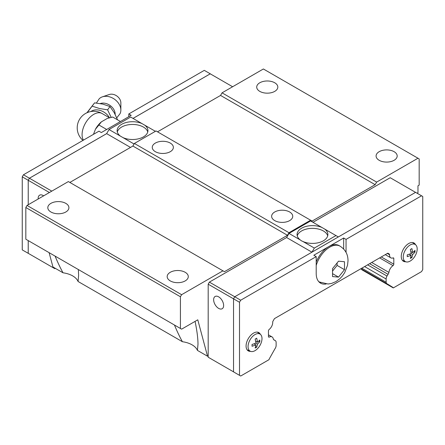 <?xml version="1.0" encoding="UTF-8"?>
<svg xmlns="http://www.w3.org/2000/svg" width="445" height="445" viewBox="0 0 445 445"><rect width="100%" height="100%" fill="white"/><g stroke="black" fill="none" stroke-linecap="round" stroke-linejoin="round"><path stroke-width="0.67" d="M100.231 103.574A10.352 7.81 35.7 0 1 110.076 105.454A10.352 7.81 35.7 0 1 115.16 114.137A10.352 7.81 35.7 0 1 115.16 114.41M259.802 91.381A10.552 6.091 180 0 1 256.715 87.07A10.552 6.091 180 0 1 263.229 81.446A10.552 6.091 180 0 1 274.726 82.764A10.552 6.091 180 0 1 277.819 87.07A10.552 6.091 180 0 1 271.305 92.699A10.552 6.091 180 0 1 259.802 91.381M379.179 160.3A10.552 6.091 180 0 1 376.086 155.989A10.552 6.091 180 0 1 382.6 150.365A10.552 6.091 180 0 1 394.098 151.684A10.552 6.091 180 0 1 397.19 155.989A10.552 6.091 180 0 1 390.677 161.618A10.552 6.091 180 0 1 379.179 160.3M50.902 211.987A10.552 6.091 180 0 1 47.81 207.682A10.552 6.091 180 0 1 54.323 202.052A10.552 6.091 180 0 1 65.821 203.376A10.552 6.091 180 0 1 68.914 207.682A10.552 6.091 180 0 1 62.4 213.311A10.552 6.091 180 0 1 50.902 211.987M170.274 280.912A10.552 6.091 180 0 1 167.181 276.601A10.552 6.091 180 0 1 173.695 270.972A10.552 6.091 180 0 1 185.198 272.296A10.552 6.091 180 0 1 188.285 276.601A10.552 6.091 180 0 1 181.771 282.23A10.552 6.091 180 0 1 170.274 280.912M195.071 321.385C196.996 330.624 197.969 338.233 197.992 344.213L197.446 350.404L207.537 356.228L208.188 355.85L208.188 284.194L233.542 298.829L234.738 296.759L415.586 192.346L422.75 196.484L422.75 269.536L421.554 271.606L393.285 287.926L387.317 284.483A6.33 3.655 120 0 0 387.311 284.472L361.941 269.826A6.33 3.655 120 0 0 361.218 269.091L360.756 268.802M78.353 269.536L78.62 275.288L78.075 281.485L182.411 341.721A20.259 11.698 180 0 1 192.062 344.836A20.259 11.698 180 0 1 197.446 350.404M49.106 252.649L52.944 266.978L63.034 272.802A20.259 11.698 180 0 1 72.685 275.911A20.259 11.698 180 0 1 78.075 281.485M170.274 143.067A10.552 6.091 180 0 1 173.366 147.378A10.552 6.091 180 0 1 166.853 153.002A10.552 6.091 180 0 1 155.349 151.684A10.552 6.091 180 0 1 152.262 147.378A10.552 6.091 180 0 1 158.776 141.749A10.552 6.091 180 0 1 170.274 143.067M289.651 211.987A10.552 6.091 180 0 1 292.738 216.298A10.552 6.091 180 0 1 286.224 221.927A10.552 6.091 180 0 1 274.726 220.603A10.552 6.091 180 0 1 271.634 216.298A10.552 6.091 180 0 1 278.147 210.669A10.552 6.091 180 0 1 289.651 211.987M117.302 131.981A15.403 8.894 180 0 1 127.743 124.895A15.403 8.894 180 0 1 143.412 127.064A15.403 8.894 180 0 1 147.746 131.981M143.412 124.411L144.614 125.101A15.403 8.894 180 0 1 147.929 130.613A15.403 8.894 180 0 1 139.24 138.618A15.403 8.894 180 0 1 122.976 137.594L120.428 136.126A15.403 8.894 180 0 1 117.118 130.613A15.403 8.894 180 0 1 125.802 122.609A15.403 8.894 180 0 1 142.066 123.632L143.412 124.411M38.181 198.998A7.07 4.083 60 0 1 39.622 195.177A7.07 4.083 60 0 1 43.154 195.527A7.07 4.083 60 0 1 43.655 195.845M120.856 110.065L120.856 102.823A8.11 6.113 35.7 0 0 116.929 96.059A8.11 6.113 35.7 0 0 109.27 94.507L102.406 96.832A12.911 9.74 35.7 0 1 114.604 99.302A12.911 9.74 35.7 0 1 120.856 110.065A12.911 9.74 35.7 0 1 120.033 113.714L116.751 117.836M96.432 103.017L99.213 98.773A12.911 9.74 35.7 0 1 102.406 96.832M87.214 112.652L94.579 102.862L86.886 112.802M92.21 106.166L99.53 108.53L107.607 109.848L111.172 117.352M117.552 119.833L114.265 112.735L109.971 106.544L102.723 104.086L94.579 102.862M297.254 235.878A15.403 8.894 180 0 1 307.701 228.791A15.403 8.894 180 0 1 323.37 230.961A15.403 8.894 180 0 1 327.698 235.878M301.588 240.884L300.386 240.022A15.403 8.894 180 0 1 297.071 234.509A15.403 8.894 180 0 1 305.76 226.505A15.403 8.894 180 0 1 322.024 227.529L324.572 228.997A15.403 8.894 180 0 1 327.882 234.509A15.403 8.894 180 0 1 319.199 242.514A15.403 8.894 180 0 1 302.934 241.49L301.588 240.884M218.634 308.385A7.07 4.083 60 0 1 214.017 302.155A7.07 4.083 60 0 1 215.102 296.487A7.07 4.083 60 0 1 218.634 296.837A7.07 4.083 60 0 1 223.251 303.067A7.07 4.083 60 0 1 222.172 308.735A7.07 4.083 60 0 1 218.634 308.385M344.486 269.681L338.517 277.107L332.549 276.573L332.549 268.613L338.517 261.187L344.486 261.721L344.486 269.681L337.099 265.415L337.099 263.067M250.552 351.35A10.552 6.091 -60 0 1 248.26 350.871A10.552 6.091 -60 0 1 246.074 346.038A10.552 6.091 -60 0 1 250.68 335.419A10.552 6.091 -60 0 1 258.812 332.593A10.552 6.091 -60 0 1 260.375 334.34M405.74 261.755A10.552 6.091 -60 0 1 403.448 261.276A10.552 6.091 -60 0 1 401.262 256.442A10.552 6.091 -60 0 1 405.868 245.824A10.552 6.091 -60 0 1 414 242.998A10.552 6.091 -60 0 1 415.563 244.744M403.242 257.021A9.862 5.69 -60 0 1 407.748 246.892A9.862 5.69 -60 0 1 415.441 244.65A9.862 5.69 -60 0 1 417.188 248.972A9.862 5.69 -60 0 1 413.082 258.684A9.862 5.69 -60 0 1 405.601 261.699A9.862 5.69 -60 0 1 403.242 257.021M411.202 255.358L407.242 256.654L407.242 254.863L411.202 253.567L410.346 249.489L411.898 248.594L412.754 252.671L415.001 250.385L415.001 252.176L412.754 254.462L411.898 257.549L410.346 258.445L411.202 255.358L409.244 254.229M248.06 346.616A9.862 5.69 -60 0 1 252.56 336.487A9.862 5.69 -60 0 1 260.253 334.245A9.862 5.69 -60 0 1 261.999 338.567A9.862 5.69 -60 0 1 257.894 348.279A9.862 5.69 -60 0 1 250.413 351.294A9.862 5.69 -60 0 1 248.06 346.616M256.014 344.953L252.054 346.249L252.054 344.458L256.014 343.162L255.157 339.084L256.709 338.189L257.566 342.266L259.813 339.98L259.813 341.771L257.566 344.057L256.709 347.145L255.157 348.04L256.014 344.953L254.056 343.824M273.658 339.646L275.255 340.57A4.222 2.436 120 0 1 276.134 342.5L276.134 345.732A4.222 2.436 120 0 1 274.877 348.908L269.709 358.108A6.33 3.655 -60 0 0 268.975 359.699L240.706 376.019L233.542 371.887L233.542 298.829L239.51 302.272L240.706 300.208L316.206 256.615L313.82 255.235L328.449 246.791A20.681 11.943 -60 0 1 329.039 246.452A20.681 11.943 -60 0 1 339.084 245.595L340.069 246.163A20.681 11.943 -60 0 0 316.206 265.442M255.608 346.51L256.709 347.145M257.566 342.266L255.608 341.137M256.014 343.162L257.566 344.057M258.712 341.137L259.813 341.771M410.796 256.915L411.898 257.549M412.754 252.671L410.796 251.536M411.202 253.567L412.754 254.462M413.9 251.536L415.001 252.176M332.615 270.994L337.099 265.415M338.517 277.107L332.621 273.697M316.206 262.044A20.681 11.943 -60 0 1 328.449 246.791M320.723 282.67A21.104 12.182 -60 0 1 319.454 282.353M329.039 246.452L343.662 238.008L343.662 249.039M326.113 284.01A21.104 12.182 -60 0 1 320.578 283.159A21.104 12.182 -60 0 1 316.206 273.503L316.206 256.615M343.662 238.008L346.054 239.382L346.054 252.432M239.51 375.33L239.51 302.272M275.255 340.57L274.203 340.047A5.501 3.176 -60 0 1 274.092 339.991A5.501 3.176 -60 0 1 273.325 339.173A6.163 3.56 120 0 0 272.079 336.937A6.163 3.56 120 0 0 269.219 337.121A1.268 0.729 -60 0 1 268.719 337.121A1.268 0.729 -60 0 1 268.457 336.537L268.457 330.774A1.268 0.729 -60 0 1 269.086 329.522A6.163 3.56 120 0 0 272.718 322.191A1.268 0.729 -60 0 1 272.98 321.184L274.454 318.626L387.806 253.183L389.28 254.039A1.268 0.729 -60 0 1 389.286 254.039A1.268 0.729 -60 0 1 389.542 254.74A6.163 3.56 120 0 0 390.816 257.839A6.163 3.56 120 0 0 393.174 257.883A1.268 0.729 -60 0 1 393.541 257.928A1.268 0.729 -60 0 1 393.803 258.406L393.803 264.174A1.268 0.729 -60 0 1 393.041 265.637A6.163 3.56 120 0 0 388.936 272.429A5.501 3.176 -60 0 1 388.057 274.315L387.005 276.05A4.222 2.436 120 0 0 386.132 278.993L386.132 282.225A4.222 2.436 120 0 0 386.989 283.799A4.222 2.436 120 0 0 387.384 283.954L392.551 287.181A6.33 3.655 -60 0 1 393.285 287.926M346.054 239.382L421.554 195.794M208.188 284.194L209.384 282.124L240.706 300.208M233.542 371.848L208.188 357.213L208.188 355.85M311.956 252.176L286.602 237.541L288.977 233.43L300.386 240.022M311.984 252.159L314.342 248.076L335.981 235.583L338.339 236.946M302.934 241.49L314.342 248.076M288.977 233.43L310.616 220.942L322.024 227.529M268.469 336.687L269.219 337.121M387.328 253.461L389.542 254.74M393.002 257.944L393.803 258.406M379.641 257.9L393.041 265.637M371.709 262.478L388.936 272.429M367.603 264.847L387.005 276.05M361.818 268.185L386.132 282.225M324.572 228.997L335.981 235.583M312.985 222.311L390.204 177.727L415.558 192.362M209.384 282.124L286.602 237.541M232.618 86.742L210.251 73.831L133.027 118.415M211.458 74.526L210.263 73.803L133.016 118.403M29.426 254.006L28.235 253.316L28.235 240.6M120.428 136.126L109.019 129.534L106.65 133.645L29.426 178.228L28.235 180.297L28.235 204.744L28.219 180.286L22.25 176.837L22.25 249.895L29.442 254.012M106.661 133.617L29.415 178.217L28.219 180.286M28.219 240.589L28.219 253.344M112.713 117.029L107.267 118.453L101.371 121.852L98.912 125.001M106.678 129.473L98.918 124.989L95.453 129.217A17.388 10.04 -60 0 1 101.371 121.852M95.453 129.217L93.467 134.346M120.462 121.513L112.702 117.035M107.607 109.848L109.971 106.544M128.794 116.707L128.794 113.948L131.18 115.327L101.338 132.56L98.946 131.18L23.446 174.774L22.25 176.837M210.263 73.803L204.294 70.36L128.794 113.948M51.792 191.139L23.446 174.774M53.6 267.356L53.6 267.962L54.796 268.652L55.319 268.346M155.4 131.325L144.614 125.101M142.066 123.632L130.658 117.041L109.019 129.534M134.073 144.002L122.976 137.594M130.507 147.417L106.65 133.645M49.406 192.518L28.235 180.297M53.6 267.962L28.235 253.316M25.832 207.509L25.832 239.215L180.42 328.466L180.42 296.759L181.616 294.696L222.945 270.827L68.358 181.577L27.023 205.44L25.832 207.509L180.42 296.759M69.848 182.439L132.894 146.043L134.384 143.457L156.023 130.964L312.106 221.076L375.152 184.681L220.559 95.43L222.055 92.844L376.642 182.094L417.977 158.231L419.168 158.921L419.168 185.109L417.977 185.799L417.977 192.691L417.082 193.208M157.513 131.826L220.559 95.43M417.977 158.231L263.384 68.981L222.055 92.844M63.034 272.802C60.403 268.101 57.75 262.533 55.08 256.098M182.411 341.721C179.774 337.021 177.121 331.453 174.451 325.017M207.537 356.228L197.78 319.822L181.616 329.155L180.42 328.466M376.642 182.094L375.152 184.681M222.945 270.827L224.441 271.689L287.487 235.294L288.977 232.707L310.616 220.214M288.977 232.707L134.384 143.457M287.487 235.294L132.894 146.043M181.616 294.696L27.023 205.44M90.869 111.556A12.499 9.428 35.7 0 1 109.459 117.775M83.426 140.142A16.56 9.562 -60 0 1 82.075 134.618A16.56 9.562 -60 0 1 89.306 117.953A16.56 9.562 -60 0 1 102.066 113.514A16.56 16.56 0 0 0 82.976 140.403M318.687 281.574L319.388 281.98A20.681 11.943 -60 0 1 318.548 281.412M361.218 269.091L392.551 287.181M387.806 253.183L389.28 254.039M381.287 256.949L393.803 264.174M369.634 263.674L388.057 274.315M364.616 266.572L386.132 278.993M109.448 117.775L102.066 113.514M319.388 281.98L328.065 284.016L331.542 283.448L336.042 281.552L339.824 278.754L342.361 276.045L344.686 272.64L347.506 265.398L348.023 260.748C347.934 256.014 346.766 250.58 340.069 246.163M415.441 244.65L412.537 242.531M260.253 334.245L257.349 332.126M250.413 351.294L247.125 349.837M405.601 261.699L402.308 260.242M268.457 334.846L272.079 336.937M385.281 254.646L390.816 257.839M360.884 268.73L386.989 283.799"/></g></svg>
